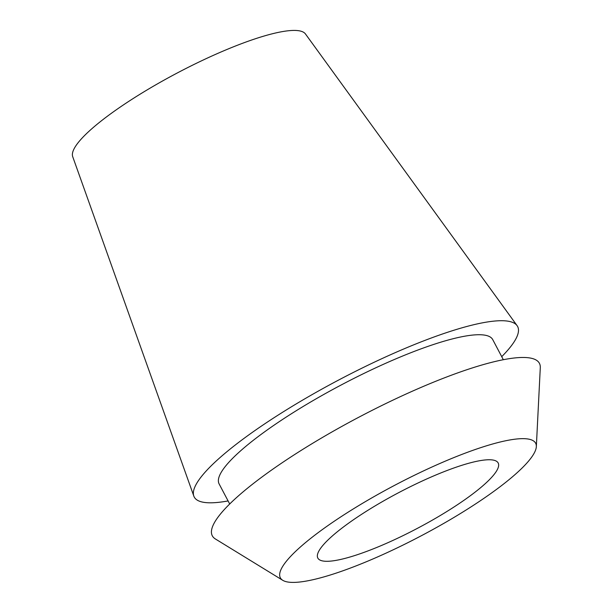 <?xml version="1.0" encoding="UTF-8"?>
<svg xmlns="http://www.w3.org/2000/svg" width="613" height="613" viewBox="0 0 613 613"><rect width="100%" height="100%" fill="white"/><g stroke="black" fill="none" stroke-linecap="round" stroke-linejoin="round"><path stroke-width="0.92" d="M334.514 560.627A101.942 20.152 152.2 0 0 440.341 515.479A101.942 20.152 152.2 0 0 498.177 462.984A101.942 20.152 152.2 0 0 481.489 460.424A101.942 20.152 152.2 0 0 375.654 505.572A101.942 20.152 152.2 0 0 317.825 558.068A101.942 20.152 152.2 0 0 334.514 560.627M512.031 439.605A144.308 28.527 -27.8 0 1 536.337 446.616A144.308 28.527 -27.8 0 1 446.716 521.701A144.308 28.527 -27.8 0 1 303.964 581.453A144.308 28.527 -27.8 0 1 282.762 580.312A144.308 28.527 -27.8 0 1 355.302 507.694A144.308 28.527 -27.8 0 1 512.031 439.605M536.337 446.616L540.291 367.677A184.904 36.55 152.2 0 0 509.15 358.689A184.904 36.55 152.2 0 0 308.339 445.935A184.904 36.55 152.2 0 0 215.393 538.973L282.762 580.312M503.334 359.716L492.745 339.633A154.668 30.573 152.2 0 0 467.428 335.748A154.668 30.573 152.2 0 0 306.86 404.251A154.668 30.573 152.2 0 0 219.109 483.902L229.699 503.986M228.09 500.936A182.797 36.129 -27.8 0 1 224.151 501.603A182.797 36.129 -27.8 0 1 193.815 496.078A182.797 36.129 -27.8 0 1 300.094 401.599A182.797 36.129 -27.8 0 1 487.703 321.925A182.797 36.129 -27.8 0 1 517.088 325.641A182.797 36.129 -27.8 0 1 501.725 356.666M517.088 325.641L305.466 33.968A131.619 26.014 152.2 0 0 284.309 31.294A131.619 26.014 152.2 0 0 149.227 88.655A131.619 26.014 152.2 0 0 72.709 156.683L193.815 496.078"/></g></svg>
